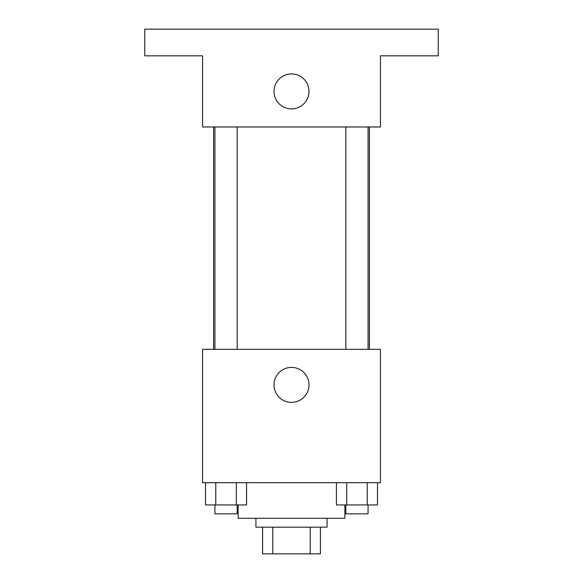 <?xml version="1.0" encoding="UTF-8"?>
<svg xmlns="http://www.w3.org/2000/svg" width="583" height="583" viewBox="0 0 583 583"><rect width="100%" height="100%" fill="white"/><g stroke="black" fill="none" stroke-linecap="round" stroke-linejoin="round"><path stroke-width="0.87" d="M310.214 527.17L310.214 553.85L262.598 553.85L262.598 527.17M310.214 553.85L320.402 553.85L320.402 527.17L320.402 553.85M327.07 518.28L327.07 527.17L255.93 527.17L255.93 518.28M272.786 527.17L272.786 553.85M238.141 504.936L238.141 518.28L344.859 518.28L344.859 504.936M380.429 482.702L202.571 482.702L202.571 349.304L380.429 349.304L380.429 482.702M308.99 384.882A17.49 17.49 0 0 1 282.755 400.025A17.49 17.49 0 0 1 282.755 369.731A17.49 17.49 0 0 1 308.99 384.882M369.403 126.977L369.403 349.304M345.836 349.304L345.836 126.977M237.164 126.977L237.164 349.304M380.429 126.977L202.571 126.977L202.571 55.83L144.759 55.83L144.759 29.15L438.241 29.15L438.241 55.83L380.429 55.83L380.429 126.977M308.99 91.4A17.49 17.49 0 0 1 282.755 106.551A17.49 17.49 0 0 1 282.755 76.256A17.49 17.49 0 0 1 308.99 91.4M377.493 482.702L377.493 504.936L336.413 504.936L336.413 482.702M367.224 482.702L367.224 504.936M346.688 482.702L346.688 504.936M368.07 504.936L368.07 513.827L345.836 513.827L345.836 504.936M246.587 482.702L246.587 504.936L205.507 504.936L205.507 482.702M236.312 482.702L236.312 504.936M215.776 482.702L215.776 504.936M237.164 504.936L237.164 513.827L214.93 513.827L214.93 504.936M213.597 126.977L213.597 349.304M368.07 349.304L368.07 126.977M214.93 126.977L214.93 349.304"/></g></svg>
